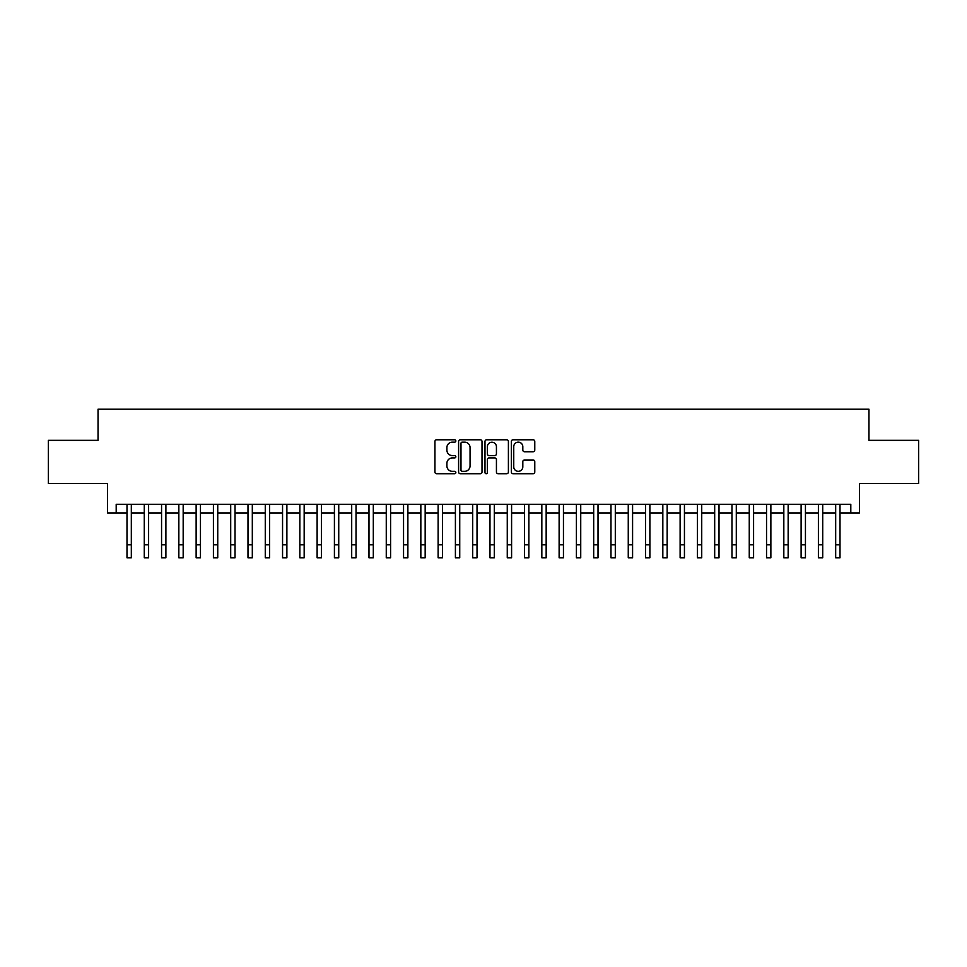 <?xml version="1.0" encoding="UTF-8"?>
<svg xmlns="http://www.w3.org/2000/svg" width="967" height="967" viewBox="0 0 967 967"><rect width="100%" height="100%" fill="white"/><g stroke="black" fill="none" stroke-linecap="round" stroke-linejoin="round"><path stroke-width="1.45" d="M455.844 440.976A1.185 1.185 0 0 0 454.659 439.78L436.625 439.78A1.692 1.692 0 0 0 434.932 441.484L434.932 472.017A1.692 1.692 0 0 0 436.625 473.721L454.659 473.721A1.185 1.185 0 0 0 455.844 472.525A1.185 1.185 0 0 0 454.659 471.34L452.326 471.34A5.427 5.427 0 0 1 446.899 465.913L446.899 463.374A5.427 5.427 0 0 1 452.326 457.935L454.659 457.935A1.185 1.185 0 0 0 455.844 456.75A1.185 1.185 0 0 0 454.659 455.566L452.326 455.566A5.427 5.427 0 0 1 446.899 450.138L446.899 447.588A5.427 5.427 0 0 1 452.326 442.161L454.659 442.161A1.185 1.185 0 0 0 455.844 440.976M533.083 451.746A1.692 1.692 0 0 0 534.775 450.054L534.775 441.484A1.692 1.692 0 0 0 533.083 439.78L513.066 439.78A1.692 1.692 0 0 0 511.362 441.484L511.362 472.017A1.692 1.692 0 0 0 513.066 473.721L533.083 473.721A1.692 1.692 0 0 0 534.775 472.017L534.775 461.67A1.692 1.692 0 0 0 533.083 459.978L524.513 459.978A1.692 1.692 0 0 0 522.821 461.67L522.821 466.807A4.533 4.533 0 0 1 518.276 471.34A4.533 4.533 0 0 1 513.743 466.807L513.743 446.694A4.533 4.533 0 0 1 518.276 442.161A4.533 4.533 0 0 1 522.821 446.694L522.821 450.054A1.692 1.692 0 0 0 524.513 451.746L533.083 451.746M116.197 512.933L116.197 504.291L850.803 504.291L850.803 512.933L859.445 512.933L859.445 483.548L918.65 483.548L918.65 440.336L868.958 440.336L868.958 409.222L98.042 409.222L98.042 440.336L48.35 440.336L48.35 483.548L107.555 483.548L107.555 512.933L126.991 512.933M482.013 441.484A1.692 1.692 0 0 0 480.321 439.78L460.304 439.78A1.692 1.692 0 0 0 458.6 441.484L458.6 472.017A1.692 1.692 0 0 0 460.304 473.721L480.321 473.721A1.692 1.692 0 0 0 482.013 472.017L482.013 441.484M486.679 439.78L506.696 439.78A1.692 1.692 0 0 1 508.4 441.484L508.4 472.017A1.692 1.692 0 0 1 506.696 473.721L498.138 473.721A1.692 1.692 0 0 1 496.434 472.017L496.434 459.639A1.692 1.692 0 0 0 494.741 457.935L489.06 457.935A1.692 1.692 0 0 0 487.356 459.639L487.356 472.525A1.185 1.185 0 0 1 486.171 473.721A1.185 1.185 0 0 1 484.987 472.525L484.987 441.484A1.692 1.692 0 0 1 486.679 439.78M131.319 512.933L144.276 512.933M148.604 512.933L161.562 512.933M165.889 512.933L178.847 512.933M183.174 512.933L196.132 512.933M200.459 512.933L213.417 512.933M217.744 512.933L230.702 512.933M235.029 512.933L247.987 512.933M252.314 512.933L265.272 512.933M269.6 512.933L282.557 512.933M286.885 512.933L299.843 512.933M304.17 512.933L317.128 512.933M321.455 512.933L334.413 512.933M338.74 512.933L351.698 512.933M356.025 512.933L368.983 512.933M373.31 512.933L386.268 512.933M390.595 512.933L403.553 512.933M407.881 512.933L420.838 512.933M425.166 512.933L438.124 512.933M442.451 512.933L455.409 512.933M459.736 512.933L472.694 512.933M477.021 512.933L489.979 512.933M494.306 512.933L507.264 512.933M511.591 512.933L524.549 512.933M528.876 512.933L541.834 512.933M546.162 512.933L559.119 512.933M563.447 512.933L576.405 512.933M580.732 512.933L593.69 512.933M598.017 512.933L610.975 512.933M615.302 512.933L628.26 512.933M632.587 512.933L645.545 512.933M649.872 512.933L662.83 512.933M667.157 512.933L680.115 512.933M684.443 512.933L697.4 512.933M701.728 512.933L714.686 512.933M719.013 512.933L731.971 512.933M736.298 512.933L749.256 512.933M753.583 512.933L766.541 512.933M770.868 512.933L783.826 512.933M788.153 512.933L801.111 512.933M805.438 512.933L818.396 512.933M822.724 512.933L835.681 512.933M840.009 512.933L850.803 512.933M462.166 442.161A1.185 1.185 0 0 0 460.981 443.345L460.981 470.155A1.185 1.185 0 0 0 462.166 471.34L464.619 471.34A5.427 5.427 0 0 0 470.059 465.913L470.059 447.588A5.427 5.427 0 0 0 464.619 442.161L462.166 442.161M496.434 446.778A4.533 4.533 0 0 0 491.901 442.245A4.533 4.533 0 0 0 487.356 446.778L487.356 453.861A1.692 1.692 0 0 0 489.06 455.566L494.741 455.566A1.692 1.692 0 0 0 496.434 453.861L496.434 446.778M126.991 544.82L131.319 544.82L131.319 557.778L126.991 557.778L126.991 504.291M131.319 544.82L131.319 504.291M144.276 557.778L148.604 557.778L144.276 557.778L144.276 504.291M148.604 557.778L148.604 504.291M161.562 557.778L165.889 557.778L161.562 557.778L161.562 504.291M165.889 557.778L165.889 504.291M178.847 557.778L183.174 557.778L178.847 557.778L178.847 504.291M183.174 557.778L183.174 504.291M196.132 557.778L200.459 557.778L196.132 557.778L196.132 504.291M200.459 557.778L200.459 504.291M213.417 557.778L217.744 557.778L213.417 557.778L213.417 504.291M217.744 557.778L217.744 504.291M230.702 557.778L235.029 557.778L230.702 557.778L230.702 504.291M235.029 557.778L235.029 504.291M247.987 557.778L252.314 557.778L247.987 557.778L247.987 504.291M252.314 557.778L252.314 504.291M265.272 557.778L269.6 557.778L265.272 557.778L265.272 504.291M269.6 557.778L269.6 504.291M282.557 557.778L286.885 557.778L282.557 557.778L282.557 504.291M286.885 557.778L286.885 504.291M299.843 557.778L304.17 557.778L299.843 557.778L299.843 504.291M304.17 557.778L304.17 504.291M317.128 557.778L321.455 557.778L317.128 557.778L317.128 504.291M321.455 557.778L321.455 504.291M334.413 557.778L338.74 557.778L334.413 557.778L334.413 504.291M338.74 557.778L338.74 504.291M351.698 557.778L356.025 557.778L351.698 557.778L351.698 504.291M356.025 557.778L356.025 504.291M368.983 557.778L373.31 557.778L368.983 557.778L368.983 504.291M373.31 557.778L373.31 504.291M386.268 557.778L390.595 557.778L386.268 557.778L386.268 504.291M390.595 557.778L390.595 504.291M403.553 557.778L407.881 557.778L403.553 557.778L403.553 504.291M407.881 557.778L407.881 504.291M420.838 557.778L425.166 557.778L420.838 557.778L420.838 504.291M425.166 557.778L425.166 504.291M438.124 557.778L442.451 557.778L438.124 557.778L438.124 504.291M442.451 557.778L442.451 504.291M455.409 557.778L459.736 557.778L455.409 557.778L455.409 504.291M459.736 557.778L459.736 504.291M472.694 557.778L477.021 557.778L472.694 557.778L472.694 504.291M477.021 557.778L477.021 504.291M489.979 557.778L494.306 557.778L489.979 557.778L489.979 504.291M494.306 557.778L494.306 504.291M507.264 557.778L511.591 557.778L507.264 557.778L507.264 504.291M511.591 557.778L511.591 504.291M524.549 557.778L528.876 557.778L524.549 557.778L524.549 504.291M528.876 557.778L528.876 504.291M541.834 557.778L546.162 557.778L541.834 557.778L541.834 504.291M546.162 557.778L546.162 504.291M559.119 557.778L563.447 557.778L559.119 557.778L559.119 504.291M563.447 557.778L563.447 504.291M576.405 557.778L580.732 557.778L576.405 557.778L576.405 504.291M580.732 557.778L580.732 504.291M593.69 557.778L598.017 557.778L593.69 557.778L593.69 504.291M598.017 557.778L598.017 504.291M610.975 557.778L615.302 557.778L610.975 557.778L610.975 504.291M615.302 557.778L615.302 504.291M628.26 557.778L632.587 557.778L628.26 557.778L628.26 504.291M632.587 557.778L632.587 504.291M645.545 557.778L649.872 557.778L645.545 557.778L645.545 504.291M649.872 557.778L649.872 504.291M662.83 557.778L667.157 557.778L662.83 557.778L662.83 504.291M667.157 557.778L667.157 504.291M680.115 557.778L684.443 557.778L680.115 557.778L680.115 504.291M684.443 557.778L684.443 504.291M697.4 557.778L701.728 557.778L697.4 557.778L697.4 504.291M701.728 557.778L701.728 504.291M714.686 557.778L719.013 557.778L714.686 557.778L714.686 504.291M719.013 557.778L719.013 504.291M731.971 557.778L736.298 557.778L731.971 557.778L731.971 504.291M736.298 557.778L736.298 504.291M749.256 557.778L753.583 557.778L749.256 557.778L749.256 504.291M753.583 557.778L753.583 504.291M766.541 557.778L770.868 557.778L766.541 557.778L766.541 504.291M770.868 557.778L770.868 504.291M783.826 557.778L788.153 557.778L783.826 557.778L783.826 504.291M788.153 557.778L788.153 504.291M801.111 557.778L805.438 557.778L801.111 557.778L801.111 504.291M805.438 557.778L805.438 504.291M818.396 557.778L822.724 557.778L818.396 557.778L818.396 504.291M822.724 557.778L822.724 504.291M835.681 557.778L840.009 557.778L835.681 557.778L835.681 504.291M840.009 557.778L840.009 504.291M144.276 544.82L148.604 544.82M161.562 544.82L165.889 544.82M178.847 544.82L183.174 544.82M196.132 544.82L200.459 544.82M213.417 544.82L217.744 544.82M230.702 544.82L235.029 544.82M247.987 544.82L252.314 544.82M265.272 544.82L269.6 544.82M282.557 544.82L286.885 544.82M299.843 544.82L304.17 544.82M317.128 544.82L321.455 544.82M334.413 544.82L338.74 544.82M351.698 544.82L356.025 544.82M368.983 544.82L373.31 544.82M386.268 544.82L390.595 544.82M403.553 544.82L407.881 544.82M420.838 544.82L425.166 544.82M438.124 544.82L442.451 544.82M455.409 544.82L459.736 544.82M472.694 544.82L477.021 544.82M489.979 544.82L494.306 544.82M507.264 544.82L511.591 544.82M524.549 544.82L528.876 544.82M541.834 544.82L546.162 544.82M559.119 544.82L563.447 544.82M576.405 544.82L580.732 544.82M593.69 544.82L598.017 544.82M610.975 544.82L615.302 544.82M628.26 544.82L632.587 544.82M645.545 544.82L649.872 544.82M662.83 544.82L667.157 544.82M680.115 544.82L684.443 544.82M697.4 544.82L701.728 544.82M714.686 544.82L719.013 544.82M731.971 544.82L736.298 544.82M749.256 544.82L753.583 544.82M766.541 544.82L770.868 544.82M783.826 544.82L788.153 544.82M801.111 544.82L805.438 544.82M818.396 544.82L822.724 544.82M835.681 544.82L840.009 544.82"/></g></svg>
